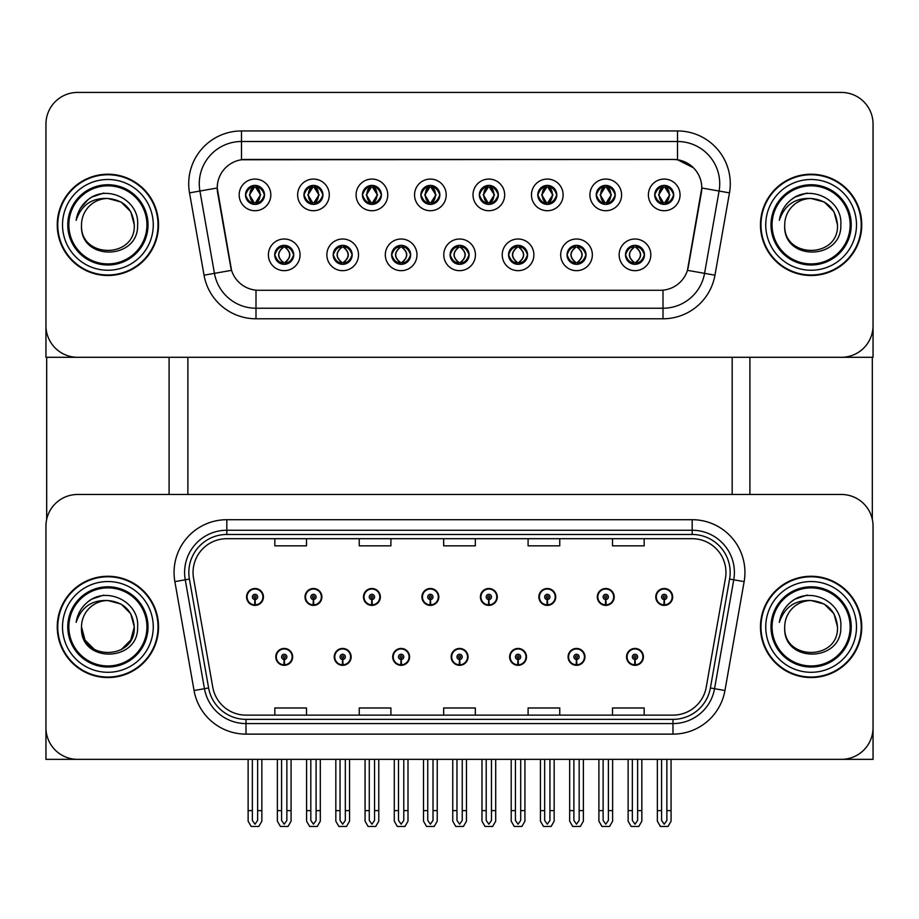 <?xml version="1.0" encoding="UTF-8"?>
<svg xmlns="http://www.w3.org/2000/svg" width="919" height="919" viewBox="0 0 919 919"><rect width="100%" height="100%" fill="white"/><g stroke="black" fill="none" stroke-linecap="round" stroke-linejoin="round"><path stroke-width="1.38" d="M451.16 656.878A8.443 8.443 0 0 0 459.603 665.322A8.443 8.443 0 0 0 468.047 656.878A8.443 8.443 0 0 0 459.603 648.446A8.443 8.443 0 0 0 451.16 656.878M509.62 656.878A8.443 8.443 0 0 0 518.063 665.322A8.443 8.443 0 0 0 526.507 656.878A8.443 8.443 0 0 0 518.063 648.446A8.443 8.443 0 0 0 509.62 656.878M392.7 656.878A8.443 8.443 0 0 0 401.143 665.322A8.443 8.443 0 0 0 409.587 656.878A8.443 8.443 0 0 0 401.143 648.446A8.443 8.443 0 0 0 392.7 656.878M334.24 656.878A8.443 8.443 0 0 0 342.684 665.322A8.443 8.443 0 0 0 351.127 656.878A8.443 8.443 0 0 0 342.684 648.446A8.443 8.443 0 0 0 334.24 656.878M275.78 656.878A8.443 8.443 0 0 0 284.224 665.322A8.443 8.443 0 0 0 292.667 656.878A8.443 8.443 0 0 0 284.224 648.446A8.443 8.443 0 0 0 275.78 656.878M568.08 656.878A8.443 8.443 0 0 0 576.523 665.322A8.443 8.443 0 0 0 584.966 656.878A8.443 8.443 0 0 0 576.523 648.446A8.443 8.443 0 0 0 568.08 656.878M597.316 596.948A8.443 8.443 0 0 0 605.759 605.391A8.443 8.443 0 0 0 614.202 596.948A8.443 8.443 0 0 0 605.759 588.505A8.443 8.443 0 0 0 597.316 596.948M538.856 596.948A8.443 8.443 0 0 0 547.299 605.391A8.443 8.443 0 0 0 555.742 596.948A8.443 8.443 0 0 0 547.299 588.505A8.443 8.443 0 0 0 538.856 596.948M480.396 596.948A8.443 8.443 0 0 0 488.839 605.391A8.443 8.443 0 0 0 497.282 596.948A8.443 8.443 0 0 0 488.839 588.505A8.443 8.443 0 0 0 480.396 596.948M421.936 596.948A8.443 8.443 0 0 0 430.379 605.391A8.443 8.443 0 0 0 438.822 596.948A8.443 8.443 0 0 0 430.379 588.505A8.443 8.443 0 0 0 421.936 596.948M363.476 596.948A8.443 8.443 0 0 0 371.919 605.391A8.443 8.443 0 0 0 380.351 596.948A8.443 8.443 0 0 0 371.919 588.505A8.443 8.443 0 0 0 363.476 596.948M305.016 596.948A8.443 8.443 0 0 0 313.459 605.391A8.443 8.443 0 0 0 321.891 596.948A8.443 8.443 0 0 0 313.459 588.505A8.443 8.443 0 0 0 305.016 596.948M246.556 596.948A8.443 8.443 0 0 0 254.988 605.391A8.443 8.443 0 0 0 263.431 596.948A8.443 8.443 0 0 0 254.988 588.505A8.443 8.443 0 0 0 246.556 596.948M626.54 656.878A8.443 8.443 0 0 0 634.983 665.322A8.443 8.443 0 0 0 643.426 656.878A8.443 8.443 0 0 0 634.983 648.446A8.443 8.443 0 0 0 626.54 656.878M655.775 596.948A8.443 8.443 0 0 0 664.219 605.391A8.443 8.443 0 0 0 672.662 596.948A8.443 8.443 0 0 0 664.219 588.505A8.443 8.443 0 0 0 655.775 596.948M873.05 759.347L873.05 526.139A31.66 31.66 0 0 0 841.39 494.479L77.61 494.479A31.66 31.66 0 0 0 45.95 526.139L45.95 759.347L873.05 759.347M187.878 357.296L187.878 494.479M732.179 357.296L732.179 494.479M245.499 194.897A9.5 9.5 0 0 0 254.988 204.397A9.5 9.5 0 0 0 264.488 194.897A9.5 9.5 0 0 0 254.988 185.397A9.5 9.5 0 0 0 245.499 194.897L245.58 194.897C247.464 189.728 249.922 187.177 252.978 187.223L252.334 185.776M239.17 194.897A15.83 15.83 0 0 0 254.988 210.727A15.83 15.83 0 0 0 270.818 194.897A15.83 15.83 0 0 0 254.988 179.067A15.83 15.83 0 0 0 239.17 194.897M391.643 254.839A9.5 9.5 0 0 0 401.143 264.327A9.5 9.5 0 0 0 410.644 254.839A9.5 9.5 0 0 0 401.143 245.339A9.5 9.5 0 0 0 391.643 254.839L391.735 254.839C393.539 259.951 395.997 262.501 399.133 262.512L400.259 262.512C393.975 257.389 393.975 252.277 400.259 247.165L399.133 247.165C396.055 247.096 393.596 249.658 391.735 254.839M385.314 254.839A15.83 15.83 0 0 0 401.143 270.668A15.83 15.83 0 0 0 416.973 254.839A15.83 15.83 0 0 0 401.143 239.009A15.83 15.83 0 0 0 385.314 254.839M333.183 254.839A9.5 9.5 0 0 0 342.684 264.327A9.5 9.5 0 0 0 352.184 254.839A9.5 9.5 0 0 0 342.684 245.339A9.5 9.5 0 0 0 333.183 254.839L333.275 254.839C335.079 259.951 337.537 262.501 340.673 262.512L341.799 262.512C335.515 257.389 335.515 252.277 341.799 247.165L340.673 247.165C337.595 247.096 335.136 249.658 333.275 254.839M326.854 254.839A15.83 15.83 0 0 0 342.684 270.668A15.83 15.83 0 0 0 358.513 254.839A15.83 15.83 0 0 0 342.684 239.009A15.83 15.83 0 0 0 326.854 254.839M567.034 254.839A9.5 9.5 0 0 0 576.523 264.327A9.5 9.5 0 0 0 586.023 254.839A9.5 9.5 0 0 0 576.523 245.339A9.5 9.5 0 0 0 567.034 254.839L567.115 254.839C568.918 259.951 571.388 262.501 574.524 262.512L575.639 262.512C569.355 257.389 569.355 252.277 575.639 247.165L574.524 247.165C571.446 247.096 568.976 249.658 567.115 254.839M560.693 254.839A15.83 15.83 0 0 0 576.523 270.668A15.83 15.83 0 0 0 592.353 254.839A15.83 15.83 0 0 0 576.523 239.009A15.83 15.83 0 0 0 560.693 254.839M479.339 194.897A9.5 9.5 0 0 0 488.839 204.397A9.5 9.5 0 0 0 498.328 194.897A9.5 9.5 0 0 0 488.839 185.397A9.5 9.5 0 0 0 479.339 194.897L479.431 194.897C481.303 189.728 483.773 187.177 486.829 187.223L486.185 185.776M473.009 194.897A15.83 15.83 0 0 0 488.839 210.727A15.83 15.83 0 0 0 504.669 194.897A15.83 15.83 0 0 0 488.839 179.067A15.83 15.83 0 0 0 473.009 194.897M596.259 194.897A9.5 9.5 0 0 0 605.759 204.397A9.5 9.5 0 0 0 615.259 194.897A9.5 9.5 0 0 0 605.759 185.397A9.5 9.5 0 0 0 596.259 194.897L596.351 194.897C598.223 189.728 600.693 187.177 603.749 187.223L603.105 185.776M589.929 194.897A15.83 15.83 0 0 0 605.759 210.727A15.83 15.83 0 0 0 621.589 194.897A15.83 15.83 0 0 0 605.759 179.067A15.83 15.83 0 0 0 589.929 194.897M274.724 254.839A9.5 9.5 0 0 0 284.224 264.327A9.5 9.5 0 0 0 293.724 254.839A9.5 9.5 0 0 0 284.224 245.339A9.5 9.5 0 0 0 274.724 254.839L274.815 254.839C276.619 259.951 279.077 262.501 282.213 262.512L283.339 262.512C277.056 257.389 277.056 252.277 283.339 247.165L282.213 247.165C279.135 247.096 276.665 249.658 274.815 254.839M268.394 254.839A15.83 15.83 0 0 0 284.224 270.668A15.83 15.83 0 0 0 300.053 254.839A15.83 15.83 0 0 0 284.224 239.009A15.83 15.83 0 0 0 268.394 254.839M420.879 194.897A9.5 9.5 0 0 0 430.379 204.397A9.5 9.5 0 0 0 439.868 194.897A9.5 9.5 0 0 0 430.379 185.397A9.5 9.5 0 0 0 420.879 194.897L420.971 194.897C422.843 189.728 425.302 187.177 428.369 187.223L427.714 185.776M414.549 194.897A15.83 15.83 0 0 0 430.379 210.727A15.83 15.83 0 0 0 446.209 194.897A15.83 15.83 0 0 0 430.379 179.067A15.83 15.83 0 0 0 414.549 194.897M303.959 194.897A9.5 9.5 0 0 0 313.459 204.397A9.5 9.5 0 0 0 322.948 194.897A9.5 9.5 0 0 0 313.459 185.397A9.5 9.5 0 0 0 303.959 194.897L304.051 194.897C305.924 189.728 308.382 187.177 311.449 187.223L310.794 185.776M297.63 194.897A15.83 15.83 0 0 0 313.459 210.727A15.83 15.83 0 0 0 329.278 194.897A15.83 15.83 0 0 0 313.459 179.067A15.83 15.83 0 0 0 297.63 194.897M362.419 194.897A9.5 9.5 0 0 0 371.919 204.397A9.5 9.5 0 0 0 381.408 194.897A9.5 9.5 0 0 0 371.919 185.397A9.5 9.5 0 0 0 362.419 194.897L362.511 194.897C364.383 189.728 366.842 187.177 369.909 187.223L369.254 185.776M356.09 194.897A15.83 15.83 0 0 0 371.919 210.727A15.83 15.83 0 0 0 387.749 194.897A15.83 15.83 0 0 0 371.919 179.067A15.83 15.83 0 0 0 356.09 194.897M508.563 254.839A9.5 9.5 0 0 0 518.063 264.327A9.5 9.5 0 0 0 527.563 254.839A9.5 9.5 0 0 0 518.063 245.339A9.5 9.5 0 0 0 508.563 254.839L508.655 254.839C510.459 259.951 512.928 262.501 516.064 262.512L517.179 262.512C510.895 257.389 510.895 252.277 517.179 247.165L516.064 247.165C512.986 247.096 510.516 249.658 508.655 254.839M502.233 254.839A15.83 15.83 0 0 0 518.063 270.668A15.83 15.83 0 0 0 533.893 254.839A15.83 15.83 0 0 0 518.063 239.009A15.83 15.83 0 0 0 502.233 254.839M450.103 254.839A9.5 9.5 0 0 0 459.603 264.327A9.5 9.5 0 0 0 469.104 254.839A9.5 9.5 0 0 0 459.603 245.339A9.5 9.5 0 0 0 450.103 254.839L450.195 254.839C451.999 259.951 454.468 262.501 457.593 262.512L458.719 262.512C452.435 257.389 452.435 252.277 458.719 247.165L457.593 247.165C454.514 247.096 452.056 249.658 450.195 254.839M443.774 254.839A15.83 15.83 0 0 0 459.603 270.668A15.83 15.83 0 0 0 475.433 254.839A15.83 15.83 0 0 0 459.603 239.009A15.83 15.83 0 0 0 443.774 254.839M654.719 194.897A9.5 9.5 0 0 0 664.219 204.397A9.5 9.5 0 0 0 673.719 194.897A9.5 9.5 0 0 0 664.219 185.397A9.5 9.5 0 0 0 654.719 194.897L654.81 194.897C656.683 189.728 659.153 187.177 662.208 187.223L661.565 185.776M648.389 194.897A15.83 15.83 0 0 0 664.219 210.727A15.83 15.83 0 0 0 680.049 194.897A15.83 15.83 0 0 0 664.219 179.067A15.83 15.83 0 0 0 648.389 194.897M537.799 194.897A9.5 9.5 0 0 0 547.299 204.397A9.5 9.5 0 0 0 556.799 194.897A9.5 9.5 0 0 0 547.299 185.397A9.5 9.5 0 0 0 537.799 194.897L537.891 194.897C539.763 189.728 542.233 187.177 545.289 187.223L544.645 185.776M531.469 194.897A15.83 15.83 0 0 0 547.299 210.727A15.83 15.83 0 0 0 563.129 194.897A15.83 15.83 0 0 0 547.299 179.067A15.83 15.83 0 0 0 531.469 194.897M625.494 254.839A9.5 9.5 0 0 0 634.983 264.327A9.5 9.5 0 0 0 644.483 254.839A9.5 9.5 0 0 0 634.983 245.339A9.5 9.5 0 0 0 625.494 254.839L625.575 254.839C627.378 259.951 629.848 262.501 632.984 262.512L634.11 262.512C627.826 257.389 627.826 252.277 634.11 247.165L632.984 247.165C629.906 247.096 627.436 249.658 625.575 254.839M619.153 254.839A15.83 15.83 0 0 0 634.983 270.668A15.83 15.83 0 0 0 650.813 254.839A15.83 15.83 0 0 0 634.983 239.009A15.83 15.83 0 0 0 619.153 254.839M217.217 187.935A28.489 28.489 0 0 0 217.654 192.875L230.669 266.751A28.489 28.489 0 0 0 258.733 290.289L660.267 290.289A28.489 28.489 0 0 0 688.331 266.751L701.346 192.875A28.489 28.489 0 0 0 673.294 159.447L245.706 159.447A28.489 28.489 0 0 0 217.217 187.935L217.527 183.708M45.95 124.088L45.95 357.296L873.05 357.296L873.05 124.088A31.66 31.66 0 0 0 841.39 92.428L77.61 92.428A31.66 31.66 0 0 0 45.95 124.088L45.95 325.648A31.66 31.66 0 0 0 77.61 357.296L841.39 357.296A31.66 31.66 0 0 0 873.05 325.648L873.05 124.088M57.242 626.919A50.648 50.648 0 0 0 107.891 677.567A50.648 50.648 0 0 0 158.539 626.919A50.648 50.648 0 0 0 107.891 576.259A50.648 50.648 0 0 0 57.242 626.919M760.461 626.919A50.648 50.648 0 0 0 811.109 677.567A50.648 50.648 0 0 0 861.758 626.919A50.648 50.648 0 0 0 811.109 576.259A50.648 50.648 0 0 0 760.461 626.919M193.047 572.468A33.773 33.773 0 0 1 226.821 538.695L692.179 538.695A33.773 33.773 0 0 1 725.436 578.327L706.229 687.228A33.773 33.773 0 0 1 672.984 715.131L246.016 715.131A33.773 33.773 0 0 1 212.771 687.228L193.564 578.327A33.773 33.773 0 0 1 193.047 572.468M188.832 572.468A37.989 37.989 0 0 0 189.406 579.062L208.613 687.963A37.989 37.989 0 0 0 246.016 719.359L672.984 719.359A37.989 37.989 0 0 0 710.387 687.963L729.594 579.062A37.989 37.989 0 0 0 692.179 534.479L226.821 534.479A37.989 37.989 0 0 0 188.832 572.468M174.863 581.624A52.762 52.762 0 0 1 226.821 519.706L692.179 519.706A52.762 52.762 0 0 1 744.137 581.624L724.942 690.525A52.762 52.762 0 0 1 672.984 734.132L246.016 734.132A52.762 52.762 0 0 1 194.058 690.525L174.863 581.624L185.247 579.797A42.205 42.205 0 0 1 226.821 530.252L692.179 530.252A42.205 42.205 0 0 1 733.753 579.797L714.545 688.699A42.205 42.205 0 0 1 672.984 723.575L246.016 723.575A42.205 42.205 0 0 1 204.455 688.699L185.247 579.797A42.205 42.205 0 0 1 184.604 572.468M841.39 494.479L77.61 494.479M45.95 526.139L45.95 727.687A31.66 31.66 0 0 0 77.61 759.347L841.39 759.347A31.66 31.66 0 0 0 873.05 727.687L873.05 526.139M443.67 538.695L443.67 545.84L475.33 545.84L475.33 538.695M359.249 538.695L359.249 545.84L390.908 545.84L390.908 538.695M274.827 538.695L274.827 545.84L306.486 545.84L306.486 538.695M528.092 538.695L528.092 545.84L559.751 545.84L559.751 538.695M612.514 538.695L612.514 545.84L644.173 545.84L644.173 538.695M475.33 715.131L475.33 707.986L443.67 707.986L443.67 715.131M390.908 715.131L390.908 707.986L359.249 707.986L359.249 715.131M306.486 715.131L306.486 707.986L274.827 707.986L274.827 715.131M559.751 715.131L559.751 707.986L528.092 707.986L528.092 715.131M644.173 715.131L644.173 707.986L612.514 707.986L612.514 715.131M57.242 224.868A50.648 50.648 0 0 0 107.891 275.516A50.648 50.648 0 0 0 158.539 224.868A50.648 50.648 0 0 0 107.891 174.219A50.648 50.648 0 0 0 57.242 224.868M760.461 224.868A50.648 50.648 0 0 0 811.109 275.516A50.648 50.648 0 0 0 861.758 224.868A50.648 50.648 0 0 0 811.109 174.219A50.648 50.648 0 0 0 760.461 224.868M677.51 130.946A52.762 52.762 0 0 1 729.479 192.875L714.959 275.183A52.762 52.762 0 0 1 663.001 318.778L255.999 318.778A52.762 52.762 0 0 1 204.041 275.183L189.521 192.875A52.762 52.762 0 0 1 241.49 130.946L677.51 130.946L677.51 141.503L241.49 141.503L677.51 141.503A42.205 42.205 0 0 1 719.083 191.037L704.563 273.345A42.205 42.205 0 0 1 663.001 308.233L255.999 308.233A42.205 42.205 0 0 1 214.437 273.345L199.917 191.037A42.205 42.205 0 0 1 241.49 141.503L241.49 159.757L673.294 159.447L677.51 159.757L693.431 167.786M660.267 290.289L258.733 290.289M729.479 192.875L701.783 187.993L687.446 270.335L714.959 275.183M204.041 275.183L231.554 270.335L217.217 187.993L199.917 191.037A42.205 42.205 0 0 1 199.274 183.708M688.331 266.751L688.159 267.647M230.841 267.647L230.669 266.751M841.39 92.428L77.61 92.428M637.625 759.347L637.625 820.426L634.983 824.194L632.352 820.426L632.352 810.627L628.125 810.627L628.125 821.184L631.169 826.457L638.797 826.457L641.841 821.184L641.841 759.347M634.868 659.52L634.638 664.793A7.915 7.915 0 0 1 627.068 656.878A7.915 7.915 0 0 1 634.983 648.963A7.915 7.915 0 0 1 642.898 656.878A7.915 7.915 0 0 1 635.328 664.793L635.098 659.52A2.642 2.642 0 0 0 637.625 656.878A2.642 2.642 0 0 0 634.983 654.248A2.642 2.642 0 0 0 632.352 656.878A2.642 2.642 0 0 0 634.868 659.52L634.937 657.935A1.057 1.057 0 0 1 633.926 656.878A1.057 1.057 0 0 1 634.983 655.833A1.057 1.057 0 0 1 636.04 656.878A1.057 1.057 0 0 1 635.029 657.935L635.098 659.52M628.125 759.347L628.125 810.627M632.352 759.347L632.352 810.627M637.625 810.627L641.841 810.627M666.861 759.347L666.861 820.426L664.219 824.194L661.577 820.426L661.577 810.627L657.361 810.627L657.361 821.184L660.405 826.457L668.033 826.457L671.077 821.184L671.077 759.347M664.104 599.579L663.874 604.851A7.915 7.915 0 0 1 656.304 596.948A7.915 7.915 0 0 1 664.219 589.033A7.915 7.915 0 0 1 672.134 596.948A7.915 7.915 0 0 1 664.563 604.851L664.334 599.579A2.642 2.642 0 0 0 666.861 596.948A2.642 2.642 0 0 0 664.219 594.306A2.642 2.642 0 0 0 661.577 596.948A2.642 2.642 0 0 0 664.104 599.579L664.173 598.005A1.057 1.057 0 0 1 663.162 596.948A1.057 1.057 0 0 1 664.219 595.891A1.057 1.057 0 0 1 665.276 596.948A1.057 1.057 0 0 1 664.265 598.005L664.334 599.579M657.361 759.347L657.361 810.627M661.577 759.347L661.577 810.627M666.861 810.627L671.077 810.627M579.165 759.347L579.165 820.426L576.523 824.194L573.893 820.426L573.893 810.627L569.665 810.627L569.665 821.184L572.709 826.457L580.337 826.457L583.381 821.184L583.381 759.347M576.408 659.52L576.179 664.793A7.915 7.915 0 0 1 568.608 656.878A7.915 7.915 0 0 1 576.523 648.963A7.915 7.915 0 0 1 584.438 656.878A7.915 7.915 0 0 1 576.868 664.793L576.638 659.52A2.642 2.642 0 0 0 579.165 656.878A2.642 2.642 0 0 0 576.523 654.248A2.642 2.642 0 0 0 573.893 656.878A2.642 2.642 0 0 0 576.408 659.52L576.477 657.935A1.057 1.057 0 0 1 575.466 656.878A1.057 1.057 0 0 1 576.523 655.833A1.057 1.057 0 0 1 577.58 656.878A1.057 1.057 0 0 1 576.569 657.935L576.638 659.52M569.665 759.347L569.665 810.627M573.893 759.347L573.893 810.627M579.165 810.627L583.381 810.627M520.705 759.347L520.705 820.426L518.063 824.194L515.433 820.426L515.433 810.627L511.205 810.627L511.205 821.184L514.249 826.457L521.877 826.457L524.921 821.184L524.921 759.347M517.948 659.52L517.719 664.793A7.915 7.915 0 0 1 510.148 656.878A7.915 7.915 0 0 1 518.063 648.963A7.915 7.915 0 0 1 525.978 656.878A7.915 7.915 0 0 1 518.408 664.793L518.178 659.52A2.642 2.642 0 0 0 520.705 656.878A2.642 2.642 0 0 0 518.063 654.248A2.642 2.642 0 0 0 515.433 656.878A2.642 2.642 0 0 0 517.948 659.52L518.017 657.935A1.057 1.057 0 0 1 517.006 656.878A1.057 1.057 0 0 1 518.063 655.833A1.057 1.057 0 0 1 519.12 656.878A1.057 1.057 0 0 1 518.109 657.935L518.178 659.52M511.205 759.347L511.205 810.627M515.433 759.347L515.433 810.627M520.705 810.627L524.921 810.627M462.246 759.347L462.246 820.426L459.603 824.194L456.973 820.426L456.973 810.627L452.745 810.627L452.745 821.184L455.79 826.457L463.417 826.457L466.461 821.184L466.461 759.347M459.489 659.52L459.259 664.793A7.915 7.915 0 0 1 451.688 656.878A7.915 7.915 0 0 1 459.603 648.963A7.915 7.915 0 0 1 467.518 656.878A7.915 7.915 0 0 1 459.948 664.793L459.718 659.52A2.642 2.642 0 0 0 462.246 656.878A2.642 2.642 0 0 0 459.603 654.248A2.642 2.642 0 0 0 456.973 656.878A2.642 2.642 0 0 0 459.489 659.52L459.557 657.935A1.057 1.057 0 0 1 458.547 656.878A1.057 1.057 0 0 1 459.603 655.833A1.057 1.057 0 0 1 460.66 656.878A1.057 1.057 0 0 1 459.649 657.935L459.718 659.52M452.745 759.347L452.745 810.627M456.973 759.347L456.973 810.627M462.246 810.627L466.461 810.627M608.389 759.347L608.389 820.426L605.759 824.194L603.117 820.426L603.117 810.627L598.901 810.627L598.901 821.184L601.945 826.457L609.573 826.457L612.617 821.184L612.617 759.347M605.644 599.579L605.414 604.851A7.915 7.915 0 0 1 597.844 596.948A7.915 7.915 0 0 1 605.759 589.033A7.915 7.915 0 0 1 613.674 596.948A7.915 7.915 0 0 1 606.103 604.851L605.874 599.579A2.642 2.642 0 0 0 608.389 596.948A2.642 2.642 0 0 0 605.759 594.306A2.642 2.642 0 0 0 603.117 596.948A2.642 2.642 0 0 0 605.644 599.579L605.713 598.005A1.057 1.057 0 0 1 604.702 596.948A1.057 1.057 0 0 1 605.759 595.891A1.057 1.057 0 0 1 606.816 596.948A1.057 1.057 0 0 1 605.805 598.005L605.874 599.579M598.901 759.347L598.901 810.627M603.117 759.347L603.117 810.627M608.389 810.627L612.617 810.627M549.93 759.347L549.93 820.426L547.299 824.194L544.657 820.426L544.657 810.627L540.441 810.627L540.441 821.184L543.485 826.457L551.113 826.457L554.157 821.184L554.157 759.347M547.184 599.579L546.954 604.851A7.915 7.915 0 0 1 539.384 596.948A7.915 7.915 0 0 1 547.299 589.033A7.915 7.915 0 0 1 555.214 596.948A7.915 7.915 0 0 1 547.644 604.851L547.414 599.579A2.642 2.642 0 0 0 549.93 596.948A2.642 2.642 0 0 0 547.299 594.306A2.642 2.642 0 0 0 544.657 596.948A2.642 2.642 0 0 0 547.184 599.579L547.253 598.005A1.057 1.057 0 0 1 546.242 596.948A1.057 1.057 0 0 1 547.299 595.891A1.057 1.057 0 0 1 548.356 596.948A1.057 1.057 0 0 1 547.345 598.005L547.414 599.579M540.441 759.347L540.441 810.627M544.657 759.347L544.657 810.627M549.93 810.627L554.157 810.627M491.47 759.347L491.47 820.426L488.839 824.194L486.197 820.426L486.197 810.627L481.981 810.627L481.981 821.184L485.025 826.457L492.653 826.457L495.697 821.184L495.697 759.347M488.724 599.579L488.494 604.851A7.915 7.915 0 0 1 480.924 596.948A7.915 7.915 0 0 1 488.839 589.033A7.915 7.915 0 0 1 496.754 596.948A7.915 7.915 0 0 1 489.184 604.851L488.954 599.579A2.642 2.642 0 0 0 491.47 596.948A2.642 2.642 0 0 0 488.839 594.306A2.642 2.642 0 0 0 486.197 596.948A2.642 2.642 0 0 0 488.724 599.579L488.793 598.005A1.057 1.057 0 0 1 487.782 596.948A1.057 1.057 0 0 1 488.839 595.891A1.057 1.057 0 0 1 489.896 596.948A1.057 1.057 0 0 1 488.885 598.005L488.954 599.579M481.981 759.347L481.981 810.627M486.197 759.347L486.197 810.627M491.47 810.627L495.697 810.627M433.01 759.347L433.01 820.426L430.379 824.194L427.737 820.426L427.737 810.627L423.521 810.627L423.521 821.184L426.565 826.457L434.193 826.457L437.237 821.184L437.237 759.347M430.264 599.579L430.035 604.851A7.915 7.915 0 0 1 422.464 596.948A7.915 7.915 0 0 1 430.379 589.033A7.915 7.915 0 0 1 438.294 596.948A7.915 7.915 0 0 1 430.724 604.851L430.494 599.579A2.642 2.642 0 0 0 433.01 596.948A2.642 2.642 0 0 0 430.379 594.306A2.642 2.642 0 0 0 427.737 596.948A2.642 2.642 0 0 0 430.264 599.579L430.333 598.005A1.057 1.057 0 0 1 429.322 596.948A1.057 1.057 0 0 1 430.379 595.891A1.057 1.057 0 0 1 431.436 596.948A1.057 1.057 0 0 1 430.425 598.005L430.494 599.579M423.521 759.347L423.521 810.627M427.737 759.347L427.737 810.627M433.01 810.627L437.237 810.627M636.626 264.19L635.868 262.512L636.993 262.512C640.072 262.581 642.542 260.008 644.391 254.816C642.588 249.715 640.118 247.165 636.993 247.165L637.637 245.718M636.626 245.476L635.868 247.165L636.993 247.165M635.868 262.512L636.35 264.235L635.546 262.512C642.002 257.389 642.002 252.277 635.557 247.165L636.35 245.442L635.557 247.165C642.232 252.277 642.232 257.389 635.546 262.512L635.868 262.512C642.151 257.389 642.151 252.277 635.868 247.165M634.42 262.512L633.628 264.235L634.42 262.512C627.746 257.389 627.746 252.277 634.42 247.165C627.976 252.277 627.976 257.389 634.42 262.512M634.11 247.165L633.352 245.476M673.719 194.897L673.627 194.897C671.8 189.796 669.331 187.235 666.229 187.223L665.103 187.223L669.894 194.897L665.103 202.571L666.229 202.571L666.872 204.018M662.576 185.546L663.334 187.223L662.208 187.223M664.793 187.223L664.793 187.223C670.675 187.43 670.87 201.583 664.782 202.571L665.574 204.294L664.793 202.571L669.71 194.897L664.793 187.223L665.586 185.5L664.782 187.223M673.627 194.897C671.72 200.112 669.262 202.662 666.229 202.571M663.334 187.223L658.544 194.897L663.334 202.571L662.208 202.571C659.245 202.754 656.775 200.204 654.81 194.897M663.334 202.571L658.728 194.897L663.644 187.223C657.751 187.43 657.567 201.583 663.656 202.571L662.576 204.248M46.685 357.296L46.685 519.338M169.096 357.296L169.096 494.479M749.904 357.296L749.904 494.479M872.315 357.296L872.315 519.338M578.166 264.19L577.408 262.512L578.533 262.512C581.612 262.581 584.082 260.008 585.931 254.816C584.128 249.715 581.658 247.165 578.533 247.165L579.177 245.718M578.166 245.476L577.408 247.165L578.533 247.165M577.408 262.512L577.89 264.235L577.086 262.512C583.542 257.389 583.542 252.277 577.098 247.165L577.89 245.442L577.098 247.165C583.772 252.277 583.772 257.389 577.086 262.512L577.408 262.512C583.691 257.389 583.691 252.277 577.408 247.165M575.96 262.512L575.168 264.235L575.96 262.512C569.286 257.389 569.286 252.277 575.96 247.165C569.504 252.277 569.504 257.389 575.96 262.512M575.639 247.165L574.892 245.476M519.694 264.19L518.948 262.512L520.074 262.512C523.152 262.581 525.622 260.008 527.472 254.816C525.668 249.715 523.198 247.165 520.074 247.165L520.717 245.718M519.694 245.476L518.948 247.165L520.074 247.165M518.948 262.512L519.43 264.235L518.626 262.512C525.312 257.389 525.312 252.277 518.626 247.165L519.419 245.43L518.638 247.165C525.082 252.277 525.082 257.389 518.638 262.512L518.948 262.512C525.231 257.389 525.231 252.277 518.948 247.165M517.5 262.512L516.708 264.235L517.5 262.512C510.826 257.389 510.826 252.277 517.5 247.165C511.044 252.277 511.044 257.389 517.5 262.512M517.179 247.165L516.432 245.476M461.235 264.19L460.488 262.512L461.614 262.512C464.692 262.581 467.162 260.008 469.012 254.816C467.208 249.715 464.738 247.165 461.614 247.165L462.257 245.718M461.235 245.476L460.488 247.165L461.614 247.165M460.488 247.165L460.488 247.165C466.772 252.277 466.772 257.389 460.488 262.512L460.97 264.235M460.488 262.512L460.178 262.512C466.622 257.389 466.622 252.277 460.178 247.165L460.97 245.442M459.029 262.512L458.248 264.235L459.041 262.512C452.366 257.389 452.366 252.277 459.041 247.165C452.585 252.277 452.585 257.389 459.029 262.512M458.719 247.165L457.972 245.476M615.259 194.897L615.167 194.897C613.341 189.796 610.871 187.235 607.769 187.223L606.643 187.223L611.434 194.897L606.643 202.571L607.769 202.571L608.412 204.018M604.116 185.546L604.874 187.223L603.749 187.223M606.333 187.223L606.333 187.223C612.215 187.43 612.41 201.583 606.322 202.571L607.114 204.294L606.333 202.571L611.238 194.897L606.333 187.223L607.126 185.5L606.322 187.223M615.167 194.897C613.26 200.112 610.802 202.662 607.769 202.571M604.874 187.223L600.084 194.897L604.874 202.571L603.749 202.571C600.785 202.754 598.315 200.204 596.351 194.897M604.874 202.571L600.268 194.897L605.184 187.223L604.392 185.5L605.196 187.223C599.291 187.43 599.108 201.583 605.196 202.571L604.116 204.248M556.799 194.897L556.707 194.897C554.881 189.796 552.411 187.235 549.309 187.223L548.183 187.223L552.974 194.897L548.183 202.571L549.309 202.571L549.953 204.018M545.656 185.546L546.414 187.223L545.289 187.223M547.873 187.223L548.654 185.5L547.862 187.223C553.755 187.43 553.95 201.583 547.862 202.571L548.654 204.294L547.873 202.571L552.779 194.897L547.873 187.223M556.707 194.897C554.8 200.112 552.342 202.662 549.309 202.571M546.414 187.223L541.624 194.897L546.414 202.571L545.289 202.571C542.325 202.754 539.855 200.204 537.891 194.897M546.414 202.571L541.808 194.897L546.725 187.223C540.832 187.43 540.648 201.583 546.736 202.571L545.656 204.248M498.328 194.897L498.247 194.897C496.421 189.796 493.951 187.235 490.849 187.223L489.724 187.223L494.514 194.897L489.724 202.571L490.849 202.571L491.493 204.018M487.196 185.546L487.955 187.223L486.829 187.223M489.413 187.223L489.413 187.223C495.295 187.43 495.49 201.583 489.402 202.571L490.195 204.294L489.413 202.571L494.319 194.897L489.413 187.223L490.195 185.5L489.402 187.223M498.247 194.897C496.34 200.112 493.882 202.662 490.849 202.571M487.955 187.223L483.164 194.897L487.955 202.571L486.829 202.571C483.865 202.754 481.395 200.204 479.431 194.897M487.955 202.571L483.348 194.897L488.265 187.223C482.372 187.43 482.188 201.583 488.265 202.571L487.196 204.248M439.868 194.897L439.787 194.897C437.949 189.796 435.491 187.235 432.389 187.223L431.264 187.223L436.054 194.897L431.264 202.571L432.389 202.571L433.033 204.018M428.736 185.546L429.495 187.223L428.369 187.223M430.954 187.223L430.954 187.223C436.835 187.43 437.019 201.583 430.942 202.571L431.735 204.294L430.954 202.571L435.859 194.897L430.954 187.223L431.735 185.5L430.942 187.223M439.787 194.897C437.881 200.112 435.411 202.662 432.389 202.571M429.495 187.223L424.704 194.897L429.495 202.571L428.369 202.571C425.394 202.754 422.935 200.204 420.971 194.897M429.495 202.571L424.888 194.897L429.805 187.223C423.912 187.43 423.728 201.583 429.805 202.571L428.736 204.248M146.937 626.919A39.046 39.046 0 0 1 107.891 665.953A39.046 39.046 0 0 1 68.845 626.919A39.046 39.046 0 0 1 107.891 587.873A39.046 39.046 0 0 1 146.937 626.919M57.771 626.919A50.12 50.12 0 0 1 107.891 576.787A50.12 50.12 0 0 1 158.022 626.919A50.12 50.12 0 0 1 107.891 677.039A50.12 50.12 0 0 1 57.771 626.919M107.891 600.532C123.916 602.094 132.704 610.894 134.277 626.919C135.886 660.945 79.896 660.945 81.515 626.919L85.042 640.106L94.703 649.756L85.042 640.106L81.515 626.919A26.387 26.387 0 0 1 107.891 600.532L121.078 604.07L130.739 613.72L134.277 626.919L130.739 613.72L121.078 604.07L107.891 600.532L121.078 604.07L130.739 613.72L134.277 626.919L130.739 613.72L121.078 604.07L107.891 600.532C91.923 599.774 81.331 607.057 76.128 622.381C77.46 613.858 81.492 606.919 88.213 601.566C107.247 586.012 139.573 602.083 137.62 626.919C138.838 662.714 79.172 663.552 81.515 626.919C79.896 660.945 135.886 660.945 134.277 626.919L130.739 640.106L121.078 649.756L130.739 640.106L134.277 626.919L130.739 640.106L121.078 649.756M134.277 626.919C135.886 660.945 79.896 660.945 81.515 626.919M88.178 601.589L91.843 599.119L103.801 595.087M146.937 224.868A39.046 39.046 0 0 1 107.891 263.914A39.046 39.046 0 0 1 68.845 224.868A39.046 39.046 0 0 1 107.891 185.822A39.046 39.046 0 0 1 146.937 224.868M57.771 224.868A50.12 50.12 0 0 1 107.891 174.748A50.12 50.12 0 0 1 158.022 224.868A50.12 50.12 0 0 1 107.891 274.988A50.12 50.12 0 0 1 57.771 224.868M107.891 198.481C91.923 197.723 81.331 205.006 76.128 220.33C77.46 211.818 81.492 204.88 88.213 199.515C107.247 183.961 139.573 200.032 137.62 224.868C138.838 260.674 79.172 261.501 81.515 224.868C79.896 258.894 135.886 258.894 134.277 224.868C135.886 258.894 79.896 258.894 81.515 224.868C79.896 258.894 135.886 258.894 134.277 224.868C135.886 258.894 79.896 258.894 81.515 224.868A26.387 26.387 0 0 1 107.891 198.481L121.078 202.019L130.739 211.68L134.277 224.868L130.739 211.68L121.078 202.019L107.891 198.481L121.078 202.019L130.739 211.68L134.277 224.868L130.739 211.68L121.078 202.019L107.891 198.481C123.916 200.043 132.704 208.843 134.277 224.868M88.178 199.538L91.843 197.068L103.801 193.036M80.562 208.05L88.213 199.515M850.155 626.919A39.046 39.046 0 0 1 811.109 665.953A39.046 39.046 0 0 1 772.063 626.919A39.046 39.046 0 0 1 811.109 587.873A39.046 39.046 0 0 1 850.155 626.919M760.978 626.919A50.12 50.12 0 0 1 811.109 576.787A50.12 50.12 0 0 1 861.229 626.919A50.12 50.12 0 0 1 811.109 677.039A50.12 50.12 0 0 1 760.978 626.919M811.109 600.532C795.142 599.774 784.55 607.057 779.335 622.381C780.679 613.858 784.711 606.919 791.42 601.566C810.466 586.012 842.792 602.083 840.828 626.919C842.057 662.714 782.391 663.552 784.723 626.919C783.114 660.945 839.104 660.945 837.485 626.919C839.104 660.945 783.114 660.945 784.723 626.919C783.114 660.945 839.104 660.945 837.485 626.919C839.104 660.945 783.114 660.945 784.723 626.919A26.387 26.387 0 0 1 811.109 600.532L824.297 604.07L833.958 613.72L837.485 626.919L833.958 613.72L824.297 604.07L811.109 600.532L824.297 604.07L833.958 613.72L837.485 626.919L833.958 613.72L824.297 604.07L811.109 600.532C827.134 602.094 835.922 610.894 837.485 626.919M791.397 601.589L795.061 599.119L807.02 595.087M850.155 224.868A39.046 39.046 0 0 1 811.109 263.914A39.046 39.046 0 0 1 772.063 224.868A39.046 39.046 0 0 1 811.109 185.822A39.046 39.046 0 0 1 850.155 224.868M760.978 224.868A50.12 50.12 0 0 1 811.109 174.748A50.12 50.12 0 0 1 861.229 224.868A50.12 50.12 0 0 1 811.109 274.988A50.12 50.12 0 0 1 760.978 224.868M811.109 198.481C795.142 197.723 784.55 205.006 779.335 220.33C780.679 211.818 784.711 204.88 791.42 199.515C810.466 183.961 842.792 200.032 840.828 224.868C842.057 260.674 782.391 261.501 784.723 224.868C783.114 258.894 839.104 258.894 837.485 224.868C839.104 258.894 783.114 258.894 784.723 224.868C783.114 258.894 839.104 258.894 837.485 224.868C839.104 258.894 783.114 258.894 784.723 224.868A26.387 26.387 0 0 1 811.109 198.481L824.297 202.019L833.958 211.68L837.485 224.868L833.958 211.68L824.297 202.019L811.109 198.481L824.297 202.019L833.958 211.68L837.485 224.868L833.958 211.68L824.297 202.019L811.109 198.481C827.134 200.043 835.922 208.843 837.485 224.868M791.397 199.538L795.061 197.068L807.02 193.036M402.775 264.19L402.028 262.512L403.154 262.512C406.232 262.581 408.702 260.008 410.552 254.816C408.748 249.715 406.278 247.165 403.154 247.165L403.797 245.718M402.775 245.476L402.028 247.165L403.154 247.165M402.028 262.512L402.511 264.235L401.706 262.512C408.162 257.389 408.162 252.277 401.718 247.165L402.511 245.442L401.718 247.165C408.381 252.277 408.381 257.389 401.706 262.512L402.028 262.512C408.312 257.389 408.312 252.277 402.028 247.165M400.569 262.512L399.788 264.235L400.581 262.512C393.906 257.389 393.906 252.277 400.581 247.165C394.125 252.277 394.125 257.389 400.569 262.512M400.259 247.165L399.512 245.476M344.315 264.19L343.568 262.512L344.694 262.512C347.773 262.581 350.242 260.008 352.092 254.816C350.288 249.715 347.819 247.165 344.694 247.165L345.337 245.718M344.315 245.476L343.568 247.165L344.694 247.165M343.568 262.512L344.051 264.235L343.246 262.512C349.702 257.389 349.702 252.277 343.258 247.165L344.051 245.442L343.258 247.165C349.921 252.277 349.921 257.389 343.246 262.512L343.568 262.512C349.852 257.389 349.852 252.277 343.568 247.165M342.109 262.512L341.328 264.235L342.121 262.512C335.446 257.389 335.446 252.277 342.121 247.165C335.665 252.277 335.665 257.389 342.109 262.512M341.799 247.165L341.052 245.476M285.855 264.19L285.108 262.512L286.234 262.512C289.313 262.581 291.782 260.008 293.632 254.816C291.828 249.715 289.359 247.165 286.234 247.165L286.877 245.718M285.855 245.476L285.108 247.165L286.234 247.165M285.108 262.512L285.591 264.235L284.787 262.512C291.243 257.389 291.243 252.277 284.798 247.165L285.591 245.442L284.798 247.165C291.461 252.277 291.461 257.389 284.787 262.512L285.108 262.512C291.392 257.389 291.392 252.277 285.108 247.165M283.649 262.512L282.868 264.235L283.661 262.512C276.987 257.389 276.987 252.277 283.661 247.165L282.868 245.43L283.649 247.165C277.205 252.277 277.205 257.389 283.649 262.512M283.339 247.165L282.592 245.476M403.786 759.347L403.786 820.426L401.143 824.194L398.501 820.426L398.501 810.627L394.285 810.627L394.285 821.184L397.33 826.457L404.957 826.457L408.002 821.184L408.002 759.347M401.029 659.52L400.799 664.793A7.915 7.915 0 0 1 393.229 656.878A7.915 7.915 0 0 1 401.143 648.963A7.915 7.915 0 0 1 409.058 656.878A7.915 7.915 0 0 1 401.488 664.793L401.258 659.52A2.642 2.642 0 0 0 403.786 656.878A2.642 2.642 0 0 0 401.143 654.248A2.642 2.642 0 0 0 398.501 656.878A2.642 2.642 0 0 0 401.029 659.52L401.098 657.935A1.057 1.057 0 0 1 400.087 656.878A1.057 1.057 0 0 1 401.143 655.833A1.057 1.057 0 0 1 402.2 656.878A1.057 1.057 0 0 1 401.189 657.935L401.258 659.52M394.285 759.347L394.285 810.627M398.501 759.347L398.501 810.627M403.786 810.627L408.002 810.627M345.326 759.347L345.326 820.426L342.684 824.194L340.041 820.426L340.041 810.627L335.826 810.627L335.826 821.184L338.87 826.457L346.497 826.457L349.542 821.184L349.542 759.347M342.569 659.52L342.339 664.793A7.915 7.915 0 0 1 334.769 656.878A7.915 7.915 0 0 1 342.684 648.963A7.915 7.915 0 0 1 350.598 656.878A7.915 7.915 0 0 1 343.028 664.793L342.798 659.52A2.642 2.642 0 0 0 345.326 656.878A2.642 2.642 0 0 0 342.684 654.248A2.642 2.642 0 0 0 340.041 656.878A2.642 2.642 0 0 0 342.569 659.52L342.638 657.935A1.057 1.057 0 0 1 341.627 656.878A1.057 1.057 0 0 1 342.684 655.833A1.057 1.057 0 0 1 343.74 656.878A1.057 1.057 0 0 1 342.73 657.935L342.798 659.52M335.826 759.347L335.826 810.627M340.041 759.347L340.041 810.627M345.326 810.627L349.542 810.627M286.866 759.347L286.866 820.426L284.224 824.194L281.582 820.426L281.582 810.627L277.366 810.627L277.366 821.184L280.41 826.457L288.038 826.457L291.082 821.184L291.082 759.347M284.109 659.52L283.879 664.793A7.915 7.915 0 0 1 276.309 656.878A7.915 7.915 0 0 1 284.224 648.963A7.915 7.915 0 0 1 292.139 656.878A7.915 7.915 0 0 1 284.568 664.793L284.339 659.52A2.642 2.642 0 0 0 286.866 656.878A2.642 2.642 0 0 0 284.224 654.248A2.642 2.642 0 0 0 281.582 656.878A2.642 2.642 0 0 0 284.109 659.52L284.178 657.935A1.057 1.057 0 0 1 283.167 656.878A1.057 1.057 0 0 1 284.224 655.833A1.057 1.057 0 0 1 285.281 656.878A1.057 1.057 0 0 1 284.27 657.935L284.339 659.52M277.366 759.347L277.366 810.627M281.582 759.347L281.582 810.627M286.866 810.627L291.082 810.627M381.408 194.897L381.328 194.897C379.49 189.796 377.031 187.235 373.93 187.223L372.804 187.223L377.594 194.897L372.804 202.571L373.93 202.571L374.573 204.018M370.277 185.546L371.023 187.223L369.909 187.223M372.494 187.223L372.494 187.223C378.375 187.43 378.559 201.583 372.482 202.571L373.275 204.294L372.494 202.571L377.399 194.897L372.494 187.223L373.275 185.5L372.482 187.223M381.328 194.897C379.421 200.112 376.951 202.662 373.93 202.571M371.023 187.223L366.244 194.897L371.023 202.571L369.909 202.571C366.934 202.754 364.475 200.204 362.511 194.897M371.023 202.571L366.428 194.897L371.345 187.223C365.452 187.43 365.268 201.583 371.345 202.571L370.277 204.248M322.948 194.897L322.868 194.897C321.03 189.796 318.571 187.235 315.47 187.223L314.344 187.223L319.134 194.897L314.344 202.571L315.47 202.571L316.113 204.018M311.817 185.546L312.563 187.223L311.449 187.223M314.034 187.223L314.034 187.223C319.915 187.43 320.099 201.583 314.022 202.571L314.815 204.294L314.034 202.571L318.939 194.897L314.034 187.223L314.815 185.5L314.022 187.223M322.868 194.897C320.961 200.112 318.491 202.662 315.47 202.571M312.563 187.223L307.785 194.897L312.563 202.571L311.449 202.571C308.474 202.754 306.016 200.204 304.051 194.897M312.563 202.571L307.968 194.897L312.885 187.223C306.992 187.43 306.808 201.583 312.885 202.571L311.817 204.248M264.488 194.897L264.408 194.897C262.57 189.796 260.111 187.235 257.01 187.223L255.884 187.223L260.663 194.897L255.884 202.571L257.01 202.571L257.653 204.018M253.357 185.546L254.103 187.223L252.978 187.223M255.562 187.223L255.562 187.223C261.455 187.43 261.639 201.583 255.562 202.571L256.355 204.294L255.562 202.571L260.479 194.897L255.562 187.223L256.355 185.5L255.562 187.223M264.408 194.897C262.501 200.112 260.031 202.662 257.01 202.571M254.103 187.223L249.325 194.897L254.103 202.571L252.978 202.571C250.014 202.754 247.556 200.204 245.58 194.897M254.103 202.571L249.508 194.897L254.425 187.223C248.532 187.43 248.348 201.583 254.425 202.571L253.357 204.248M374.55 759.347L374.55 820.426L371.919 824.194L369.277 820.426L369.277 810.627L365.061 810.627L365.061 821.184L368.105 826.457L375.733 826.457L378.777 821.184L378.777 759.347M371.804 599.579L371.575 604.851A7.915 7.915 0 0 1 364.004 596.948A7.915 7.915 0 0 1 371.919 589.033A7.915 7.915 0 0 1 379.834 596.948A7.915 7.915 0 0 1 372.264 604.851L372.034 599.579A2.642 2.642 0 0 0 374.55 596.948A2.642 2.642 0 0 0 371.919 594.306A2.642 2.642 0 0 0 369.277 596.948A2.642 2.642 0 0 0 371.804 599.579L371.873 598.005A1.057 1.057 0 0 1 370.862 596.948A1.057 1.057 0 0 1 371.919 595.891A1.057 1.057 0 0 1 372.965 596.948A1.057 1.057 0 0 1 371.965 598.005L372.034 599.579M365.061 759.347L365.061 810.627M369.277 759.347L369.277 810.627M374.55 810.627L378.777 810.627M316.09 759.347L316.09 820.426L313.459 824.194L310.817 820.426L310.817 810.627L306.59 810.627L306.59 821.184L309.646 826.457L317.262 826.457L320.317 821.184L320.317 759.347M313.345 599.579L313.115 604.851A7.915 7.915 0 0 1 305.545 596.948A7.915 7.915 0 0 1 313.459 589.033A7.915 7.915 0 0 1 321.374 596.948A7.915 7.915 0 0 1 313.804 604.851L313.574 599.579A2.642 2.642 0 0 0 316.09 596.948A2.642 2.642 0 0 0 313.459 594.306A2.642 2.642 0 0 0 310.817 596.948A2.642 2.642 0 0 0 313.345 599.579L313.413 598.005A1.057 1.057 0 0 1 312.403 596.948A1.057 1.057 0 0 1 313.459 595.891A1.057 1.057 0 0 1 314.505 596.948A1.057 1.057 0 0 1 313.505 598.005L313.574 599.579M306.59 759.347L306.59 810.627M310.817 759.347L310.817 810.627M316.09 810.627L320.317 810.627M257.63 759.347L257.63 820.426L254.988 824.194L252.357 820.426L252.357 810.627L248.13 810.627L248.13 821.184L251.186 826.457L258.802 826.457L261.858 821.184L261.858 759.347M254.873 599.579L254.643 604.851A7.915 7.915 0 0 1 247.085 596.948A7.915 7.915 0 0 1 254.988 589.033A7.915 7.915 0 0 1 262.903 596.948A7.915 7.915 0 0 1 255.344 604.851L255.114 599.579A2.642 2.642 0 0 0 257.63 596.948A2.642 2.642 0 0 0 254.988 594.306A2.642 2.642 0 0 0 252.357 596.948A2.642 2.642 0 0 0 254.873 599.579L254.942 598.005A1.057 1.057 0 0 1 253.943 596.948A1.057 1.057 0 0 1 254.988 595.891A1.057 1.057 0 0 1 256.045 596.948A1.057 1.057 0 0 1 255.045 598.005L255.114 599.579M248.13 759.347L248.13 810.627M252.357 759.347L252.357 810.627M257.63 810.627L261.858 810.627M692.179 519.706L692.179 534.479M185.247 579.797L189.406 579.062M246.016 734.132L246.016 719.359M672.984 719.359L672.984 734.132M710.387 687.963L724.942 690.525M194.058 690.525L208.613 687.963M729.594 579.062L744.137 581.624M226.821 519.706L226.821 534.479M677.51 159.757L677.51 141.503M663.001 290.163L663.001 318.778M255.999 318.778L255.999 290.163M189.521 192.875L199.917 191.037M241.49 130.946L241.49 141.503M634.638 664.793A7.915 7.915 0 0 1 627.068 656.878M663.874 604.851A7.915 7.915 0 0 1 656.304 596.948M576.179 664.793A7.915 7.915 0 0 1 568.608 656.878M517.719 664.793A7.915 7.915 0 0 1 510.148 656.878M459.259 664.793A7.915 7.915 0 0 1 451.688 656.878M605.414 604.851A7.915 7.915 0 0 1 597.844 596.948M546.954 604.851A7.915 7.915 0 0 1 539.384 596.948M488.494 604.851A7.915 7.915 0 0 1 480.924 596.948M430.035 604.851A7.915 7.915 0 0 1 422.464 596.948M636.993 262.512L637.637 263.96M632.984 247.165L632.329 245.718M632.984 262.512L632.329 263.96M633.352 264.19L634.11 262.512M666.229 187.223L666.872 185.776M665.85 185.546L665.103 187.223M662.852 185.5L663.644 187.223L662.863 185.5M665.85 204.248L665.103 202.571M662.208 202.571L661.565 204.018M662.852 204.294L663.644 202.571L662.863 204.294M578.533 262.512L579.177 263.96M574.524 247.165L573.87 245.718M574.524 262.512L573.87 263.96M574.892 264.19L575.639 262.512M520.074 262.512L520.717 263.96M516.064 247.165L515.41 245.718M516.064 262.512L515.41 263.96M516.432 264.19L517.179 262.512M461.614 262.512L462.257 263.96M457.593 247.165L456.95 245.718M457.593 262.512L456.95 263.96M457.972 264.19L458.719 262.512M607.769 187.223L608.412 185.776M607.39 185.546L606.643 187.223M607.39 204.248L606.643 202.571M603.749 202.571L603.105 204.018M549.309 187.223L549.953 185.776M548.93 185.546L548.183 187.223M545.932 185.5L546.725 187.223L545.943 185.5M548.93 204.248L548.183 202.571M545.289 202.571L544.645 204.018M545.932 204.294L546.725 202.571L545.943 204.294M490.849 187.223L491.493 185.776M490.47 185.546L489.724 187.223M487.472 185.5L488.265 187.223L487.484 185.5M490.47 204.248L489.724 202.571M486.829 202.571L486.185 204.018M487.472 204.294L488.265 202.571L487.484 204.294M432.389 187.223L433.033 185.776M432.01 185.546L431.264 187.223M429.012 185.5L429.805 187.223L429.024 185.5M432.01 204.248L431.264 202.571M428.369 202.571L427.714 204.018M429.012 204.294L429.805 202.571L429.024 204.294M148.016 626.919A40.126 40.126 0 0 1 107.891 667.045A40.126 40.126 0 0 1 67.765 626.919A40.126 40.126 0 0 1 107.891 586.793A40.126 40.126 0 0 1 148.016 626.919M62.515 626.919A45.376 45.376 0 0 1 107.891 581.543A45.376 45.376 0 0 1 153.266 626.919A45.376 45.376 0 0 1 107.891 672.294A45.376 45.376 0 0 1 62.515 626.919M148.016 224.868A40.126 40.126 0 0 1 107.891 264.994A40.126 40.126 0 0 1 67.765 224.868A40.126 40.126 0 0 1 107.891 184.742A40.126 40.126 0 0 1 148.016 224.868M62.515 224.868A45.376 45.376 0 0 1 107.891 179.492A45.376 45.376 0 0 1 153.266 224.868A45.376 45.376 0 0 1 107.891 270.243A45.376 45.376 0 0 1 62.515 224.868M851.235 626.919A40.126 40.126 0 0 1 811.109 667.045A40.126 40.126 0 0 1 770.984 626.919A40.126 40.126 0 0 1 811.109 586.793A40.126 40.126 0 0 1 851.235 626.919M765.734 626.919A45.376 45.376 0 0 1 811.109 581.543A45.376 45.376 0 0 1 856.485 626.919A45.376 45.376 0 0 1 811.109 672.294A45.376 45.376 0 0 1 765.734 626.919M851.235 224.868A40.126 40.126 0 0 1 811.109 264.994A40.126 40.126 0 0 1 770.984 224.868A40.126 40.126 0 0 1 811.109 184.742A40.126 40.126 0 0 1 851.235 224.868M765.734 224.868A45.376 45.376 0 0 1 811.109 179.492A45.376 45.376 0 0 1 856.485 224.868A45.376 45.376 0 0 1 811.109 270.243A45.376 45.376 0 0 1 765.734 224.868M403.154 262.512L403.797 263.96M399.133 247.165L398.49 245.718M399.133 262.512L398.49 263.96M399.512 264.19L400.259 262.512M344.694 262.512L345.337 263.96M340.673 247.165L340.03 245.718M340.673 262.512L340.03 263.96M341.052 264.19L341.799 262.512M286.234 262.512L286.877 263.96M282.213 247.165L281.57 245.718M282.213 262.512L281.57 263.96M282.592 264.19L283.339 262.512M400.799 664.793A7.915 7.915 0 0 1 393.229 656.878M342.339 664.793A7.915 7.915 0 0 1 334.769 656.878M283.879 664.793A7.915 7.915 0 0 1 276.309 656.878M373.93 187.223L374.573 185.776M373.551 185.546L372.804 187.223M370.552 185.5L371.345 187.223L370.564 185.5M373.551 204.248L372.804 202.571M369.909 202.571L369.254 204.018M370.552 204.294L371.345 202.571L370.564 204.294M315.47 187.223L316.113 185.776M315.091 185.546L314.344 187.223M312.092 185.5L312.885 187.223L312.092 185.5M315.091 204.248L314.344 202.571M311.449 202.571L310.794 204.018M312.092 204.294L312.885 202.571L312.092 204.294M257.01 187.223L257.653 185.776M256.631 185.546L255.884 187.223M253.633 185.5L254.425 187.223L253.633 185.5M256.631 204.248L255.884 202.571M252.978 202.571L252.334 204.018M253.633 204.294L254.425 202.571L253.633 204.294M371.575 604.851A7.915 7.915 0 0 1 364.004 596.948M313.115 604.851A7.915 7.915 0 0 1 305.545 596.948M254.643 604.851A7.915 7.915 0 0 1 247.085 596.948M460.959 264.235L460.166 262.512C466.841 257.389 466.841 252.277 460.166 247.165L460.959 245.43"/></g></svg>
